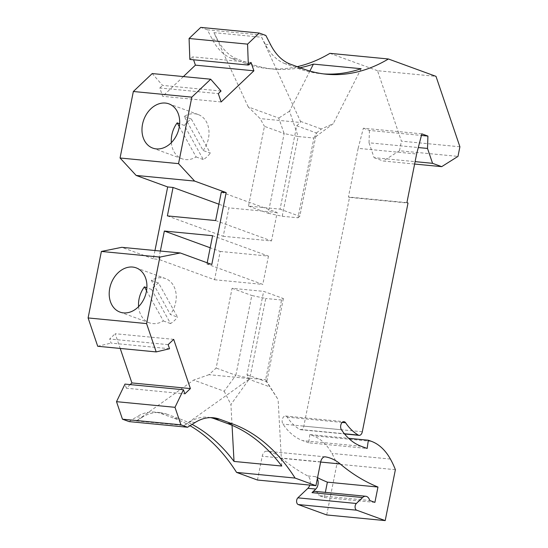 <?xml version="1.0" encoding="UTF-8"?>
<svg xmlns="http://www.w3.org/2000/svg" width="548" height="548" viewBox="0 0 548 548"><rect width="100%" height="100%" fill="white"/><g stroke="black" fill="none" stroke-linecap="round" stroke-linejoin="round"><path stroke-width="0.41" stroke-dasharray="2.74 2.06" d="M395.382 469.684L336.897 464.04A87.742 54.841 95.5 0 0 331.924 453.415A64.65 40.408 95.5 0 0 312.935 435.681L309.853 434.557L348.617 438.304M326.724 514.956L336.897 464.04M309.853 434.557L308.675 442.805L367.16 448.449M308.675 442.805L302.708 440.626A76.658 47.916 -84.5 0 1 282.96 424.118A4.617 2.884 -84.5 0 1 282.467 418.891A4.617 2.884 -84.5 0 1 285.494 416.021A4.617 2.884 -84.5 0 1 287.138 417.124A67.425 42.141 95.5 0 0 299.845 429.454A4.617 2.884 95.5 0 0 300.619 429.707A4.617 2.884 95.5 0 0 303.825 426.118L349.528 197.403L408.013 203.048M161.174 413.548L166.558 414.069A64.65 40.408 95.5 0 0 160.201 412.617A64.65 40.408 95.5 0 0 142.076 417.343L136.699 416.823A64.65 40.408 -84.5 0 1 154.817 412.103A64.65 40.408 -84.5 0 1 161.174 413.548L174.25 418.323A230.893 144.323 -84.5 0 1 190.019 425.714M246.99 374.702L266.712 381.894L269.849 386.902L248.963 379.278L249.141 378.572L246.99 374.702L263.65 291.358L283.364 298.55L281.556 300.009L265.622 379.764L278.117 399.54L269.849 386.902M283.364 298.55L266.712 381.894L265.622 379.764L249.833 378.236L230.92 404.506L232.051 425.31M281.741 466.04L278.117 399.54M249.141 378.572L208.959 374.688L216.138 368.057L232.071 288.31L263.65 291.358M208.959 374.688L193.643 380.093L224.166 391.231L235.859 375.257L216.138 368.057M248.963 379.278L184.08 425.543L136.363 420.939L193.643 380.093M224.166 391.231L230.92 404.506M249.833 378.236L235.859 375.257L251.792 295.502L265.766 298.489L249.833 378.236M281.556 300.009L265.766 298.489M232.071 288.31L251.792 295.502M210.596 417.631A64.65 40.408 95.5 0 0 207.918 417.227A64.65 40.408 95.5 0 0 189.8 421.946L184.08 425.543M136.363 420.939L142.076 417.343M166.558 414.069L179.634 418.843A230.893 144.323 -84.5 0 1 192.101 424.405M129.095 421.604L136.699 416.823M374.901 502.379L324.313 497.495L319.176 495.618L369.763 500.502M324.313 497.495L325.341 492.364M317.532 477.685A296.468 185.313 -84.5 0 1 315.525 476.644A6.925 4.329 -84.5 0 1 317.34 478.657M315.189 491.385A8.309 5.192 -84.5 0 1 319.176 495.618M257.457 480.027L262.211 456.217A6.466 4.042 -84.5 0 1 266.705 451.196A6.466 4.042 -84.5 0 1 266.862 451.216A69.267 43.299 -84.5 0 1 281.72 458.299A296.468 185.313 95.5 0 0 307.634 475.883A6.925 4.329 -84.5 0 1 309.778 485.083M406.904 202.644L348.425 196.999L358.145 148.35L416.631 153.995M358.145 148.35L363.358 128.211L421.837 133.856M363.358 128.211L369.441 130.431L421.426 135.452M369.441 130.431L369.03 142.795L418.295 147.549M349.528 197.403L348.425 196.999M130.164 384.6L126.369 388.21L184.854 393.854M173.689 339.363L115.21 333.718L120.204 348.439M168.147 344.637L109.669 338.993L115.21 333.718M169.544 348.74L111.059 343.096L109.669 338.993M151.392 280.405L158.584 283.028L177.525 317.114L170.339 314.49L151.392 280.405A23.55 18.146 -69.9 0 1 165.448 278.548A23.55 18.146 -69.9 0 1 170.339 314.49M158.584 283.028A23.55 18.146 -69.9 0 0 151.604 289.481L170.551 323.56A23.55 18.146 -69.9 0 0 177.525 317.114M138.596 306.62A23.55 18.146 -69.9 0 0 149.303 322.793A23.55 18.146 -69.9 0 0 152.796 323.587A23.55 18.146 -69.9 0 0 163.359 320.936L146.549 290.7M151.604 289.481L146.878 287.755M163.359 320.936L170.551 323.56M160.359 251.046L158.694 259.355L214.549 279.74L220.207 251.436L210.199 247.778M220.207 251.436L268.465 256.094L212.61 235.702M268.465 256.094L262.807 284.398L206.952 264.013L207.192 262.8M214.549 279.74L262.807 284.398M167.38 215.898L223.235 236.291L228.913 207.85L218.905 204.199M215.638 220.563L271.493 240.949L223.235 236.291M221.317 192.122L277.172 212.514L271.493 240.949M277.172 212.514L228.913 207.85M154.974 250.525L153.317 258.834L158.694 259.355M206.952 264.013L211.795 264.479M203.109 150.495A23.55 18.146 -69.9 0 0 198.218 114.553A23.55 18.146 -69.9 0 0 194.725 113.765A23.55 18.146 -69.9 0 0 184.162 116.416L203.109 150.495L210.295 153.118L191.348 119.039A23.55 18.146 -69.9 0 0 184.375 125.485L203.315 159.571A23.55 18.146 -69.9 0 0 210.295 153.118M184.162 116.416L191.348 119.039M171.366 142.631A23.55 18.146 -69.9 0 0 182.066 158.804A23.55 18.146 -69.9 0 0 196.129 156.947L179.319 126.711M196.129 156.947L203.315 159.571M184.375 125.485L179.648 123.766M221.036 91.03L162.557 85.385L152.207 73.562M221.132 101.962L162.646 96.311L159.824 87.988L218.303 93.633M183.402 76.576L162.646 96.311M251.066 62.472L192.588 56.828L193.588 59.787M189.848 59.431L192.588 56.828M159.824 87.988L162.557 85.385M153.317 258.834L121.772 247.319M97.715 346.268L111.059 343.096M126.369 388.21L124.978 384.1M323.676 73.912A230.893 144.323 -84.5 0 1 320.977 73.692A230.893 144.323 -84.5 0 1 298.276 68.507L285.2 63.732L290.577 64.253M297.187 66.664A230.893 144.323 -84.5 0 1 267.876 68.562A230.893 144.323 -84.5 0 1 245.175 63.383L250.559 63.904A230.893 144.323 95.5 0 0 273.26 69.082A230.893 144.323 95.5 0 0 300.057 67.712M459.902 146.789L401.417 141.144L377.517 70.713L435.996 76.357M414.624 164.044L383.21 161.009L399.499 150.755L457.977 156.399M369.03 142.795L374.085 157.68L415.103 161.639M374.085 157.68L383.21 161.009M399.499 150.755L401.417 141.144M377.517 70.713L329.923 53.341M248.504 206.089L268.219 213.282L284.159 133.534L264.437 126.335L248.504 206.089L280.076 209.137L296.728 125.793L316.449 132.986L299.797 216.33L280.076 209.137M309.887 71.062L289.529 111.189L298.133 136.521L284.159 133.534L278.747 118.06L248.23 106.922L260.136 118.594L264.437 126.335M248.23 106.922L213.953 32.654L261.67 37.257L300.496 121.382L300.318 122.478L260.136 118.594M316.449 132.986L321.381 129.006L333.232 123.711L313.922 138.041L316.449 132.986M296.728 125.793L300.318 122.478M300.496 121.382L321.381 129.006M261.67 37.257L265.266 44.258A64.65 40.408 95.5 0 0 285.2 63.732M361.132 68.712L333.232 123.711M268.219 213.282L282.199 216.268L298.133 136.521L313.922 138.041L297.982 217.789L299.797 216.33M289.529 111.189L278.747 118.06M282.199 216.268L297.982 217.789M250.559 63.904L237.476 59.129A64.65 40.408 -84.5 0 1 217.549 39.648L213.953 32.654M245.175 63.383L232.099 58.609A64.65 40.408 -84.5 0 1 212.165 39.127L207.384 29.825L265.862 35.469M207.384 29.825L200.746 27.4M371.414 441.332L312.935 435.681M390.409 459.06L331.924 453.415M342.151 422.433L287.138 417.124M299.845 429.454L344.404 433.756M341.445 429.762L282.96 424.118M195.177 422.467L189.8 421.946M174.25 418.323L179.634 418.843M315.525 476.644L307.634 475.883M320.655 462.053L281.72 458.299M362.31 431.762L303.825 426.118M361.194 446.278L302.708 440.626M325.033 456.833L266.862 451.216M320.696 461.868L262.211 456.217M298.276 68.507L303.661 69.027M265.266 44.258L270.65 44.772M232.099 58.609L237.476 59.129M212.165 39.127L217.549 39.648M285.494 416.021L343.98 421.672M160.201 412.617L154.817 412.103M213.302 417.747L207.918 417.227M300.619 429.707L344.569 433.948M325.19 456.84L266.705 451.196M119.991 312.1L149.303 322.793M136.144 267.849L165.448 278.548M198.218 114.553L168.907 103.86M182.066 158.804L152.762 148.104M267.876 68.562L273.26 69.082M320.977 73.692L326.361 74.213"/><path stroke-width="0.82" d="M348.617 438.304L368.338 440.208L371.414 441.332A64.65 40.408 -84.5 0 1 390.409 459.06A87.742 54.841 -84.5 0 1 395.382 469.684L385.203 520.6L326.724 514.956L298.201 504.544A3.692 2.308 95.5 0 1 296.605 501.578A3.692 2.308 95.5 0 1 297.865 497.837L307.901 488.295L315.792 489.056L312.011 492.652A8.309 5.192 -84.5 0 1 315.189 491.385L365.776 496.269A8.309 5.192 -84.5 0 1 369.763 500.502L374.901 502.379L377.969 487.035A296.468 185.313 -84.5 0 1 340.205 463.944A69.267 43.299 95.5 0 0 325.341 456.861A6.466 4.042 95.5 0 0 325.19 456.84A6.466 4.042 95.5 0 0 320.696 461.868L315.936 485.672L295.071 478.055L236.585 472.41L257.457 480.027L315.936 485.672M421.426 135.452L427.92 136.082L421.837 133.856L416.631 153.995L406.904 202.644L408.013 203.048L362.31 431.762A4.617 2.884 -84.5 0 1 359.104 435.352A4.617 2.884 -84.5 0 1 358.33 435.098A67.425 42.141 -84.5 0 1 345.617 422.768A4.617 2.884 95.5 0 0 343.98 421.672A4.617 2.884 95.5 0 0 340.952 424.542A4.617 2.884 95.5 0 0 341.445 429.762A76.658 47.916 95.5 0 0 361.194 446.278L367.16 448.449L368.338 440.208M259.231 33.044L200.746 27.4L189.081 38.49L247.566 44.135L259.231 33.044L265.862 35.469L270.65 44.772A64.65 40.408 95.5 0 0 290.577 64.253L303.661 69.027A230.893 144.323 95.5 0 0 326.361 74.213A230.893 144.323 95.5 0 0 388.409 58.985L329.923 53.341A230.893 144.323 -84.5 0 1 297.187 66.664M232.051 425.31L234.023 461.437L281.741 466.04A230.893 144.323 95.5 0 0 227.352 423.453L214.275 418.679A64.65 40.408 95.5 0 0 210.596 417.631M295.071 478.055A230.893 144.323 95.5 0 0 232.736 423.974L219.659 419.199A64.65 40.408 95.5 0 0 213.302 417.747A64.65 40.408 95.5 0 0 195.177 422.467L187.58 427.255L129.095 421.604L122.457 419.186L180.943 424.83L174.997 407.315L183.457 389.744L124.978 384.1L116.512 401.67L174.997 407.315M192.101 424.405A230.893 144.323 -84.5 0 1 234.023 461.437M325.341 492.364L327.382 482.151A296.468 185.313 -84.5 0 1 317.532 477.685M317.34 478.657A6.925 4.329 -84.5 0 1 315.792 489.056M385.203 520.6L356.686 510.188A3.692 2.308 -84.5 0 1 355.083 507.222A3.692 2.308 -84.5 0 1 356.351 503.482L362.598 497.536A8.309 5.192 -84.5 0 1 365.776 496.269M309.778 485.083A6.925 4.329 -84.5 0 1 307.901 488.295M327.382 482.151L377.969 487.035M418.295 147.549L427.515 148.44L427.92 136.082M190.019 425.714A230.893 144.323 -84.5 0 1 236.585 472.41M187.58 427.255L180.943 424.83M183.457 389.744L184.854 393.854L190.396 388.58L131.91 382.936L130.164 384.6M120.204 348.439L131.91 382.936M190.396 388.58L173.689 339.363L168.147 344.637L169.544 348.74L156.194 351.919L146.583 323.587L88.098 317.943L97.715 346.268L156.194 351.919M146.549 290.7L144.412 286.857A23.55 18.146 -69.9 0 0 138.596 306.62M146.878 287.755L144.412 286.857M123.485 312.887A23.55 18.146 -69.9 0 0 145.823 293.988A23.55 18.146 -69.9 0 0 136.144 267.849A23.55 18.146 -69.9 0 0 111.018 283.748A23.55 18.146 -69.9 0 0 119.991 312.1A23.55 18.146 -69.9 0 0 123.485 312.887M180.258 252.964L121.772 247.319L101.387 251.45L159.872 257.094L180.258 252.964L211.795 264.479L226.16 192.588L221.317 192.122L215.638 220.563L167.38 215.898L173.058 187.464L167.681 186.943L154.974 250.525M210.199 247.778L164.352 231.044L160.359 251.046M207.192 262.8L212.61 235.702L164.352 231.044M218.905 204.199L173.058 187.464M226.16 192.588L194.622 181.08L136.137 175.435L167.681 186.943M179.319 126.711L177.182 122.862A23.55 18.146 -69.9 0 0 171.366 142.631M179.648 123.766L177.182 122.862M156.255 148.892A23.55 18.146 -69.9 0 0 178.593 129.992A23.55 18.146 -69.9 0 0 168.907 103.86A23.55 18.146 -69.9 0 0 165.414 103.065A23.55 18.146 -69.9 0 0 143.076 121.964A23.55 18.146 -69.9 0 0 152.762 148.104A23.55 18.146 -69.9 0 0 156.255 148.892M191.827 97.147L133.349 91.495L120.06 157.995L178.545 163.64L191.827 97.147L210.685 79.213L221.036 91.03L218.303 93.633L221.132 101.962L253.895 70.802L195.41 65.15L183.402 76.576M133.349 91.495L152.207 73.562L210.685 79.213M193.588 59.787L195.41 65.15M253.895 70.802L251.066 62.472L248.333 65.075L189.848 59.431L189.081 38.49M248.333 65.075L247.566 44.135M120.06 157.995L136.137 175.435M194.622 181.08L178.545 163.64M101.387 251.45L88.098 317.943M146.583 323.587L159.872 257.094M116.512 401.67L122.457 419.186M300.057 67.712A230.893 144.323 95.5 0 0 313.415 64.109L361.132 68.712A230.893 144.323 -84.5 0 1 323.676 73.912M388.409 58.985L435.996 76.357L459.902 146.789L457.977 156.399L441.688 166.654L414.624 164.044M415.103 161.639L432.564 163.325L427.515 148.44M441.688 166.654L432.564 163.325M313.415 64.109L309.887 71.062M345.617 422.768L342.151 422.433M344.404 433.756L358.33 435.098M227.352 423.453L232.736 423.974M219.659 419.199L214.275 418.679M312.011 492.652L362.598 497.536M356.686 510.188L298.201 504.544M356.351 503.482L297.865 497.837M340.205 463.944L320.655 462.053M344.569 433.948L359.104 435.352"/></g></svg>
